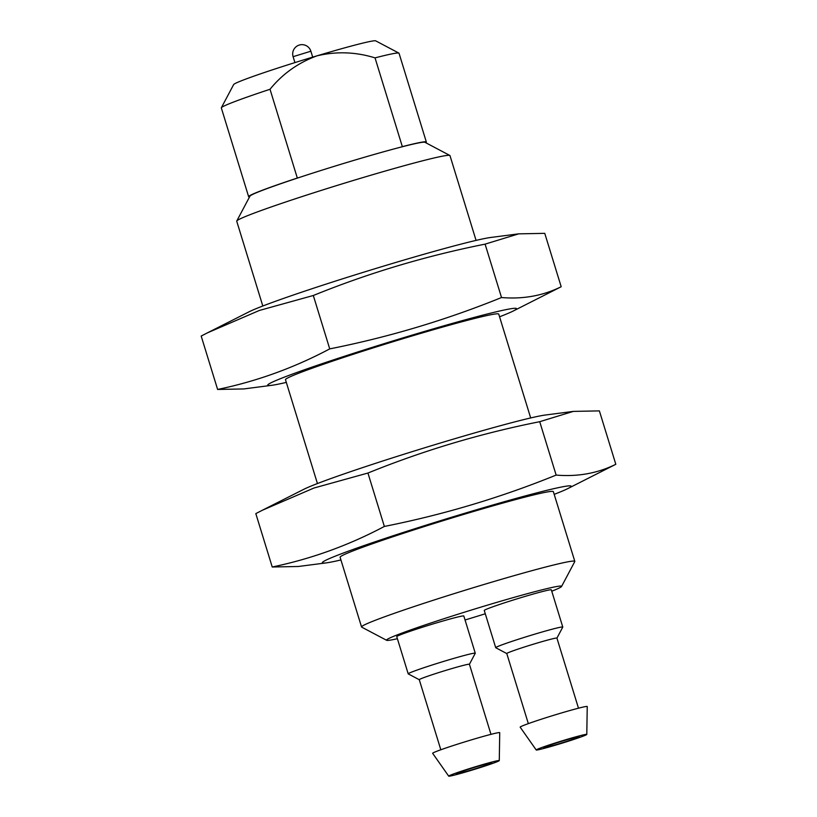 <?xml version="1.0" encoding="UTF-8"?>
<svg xmlns="http://www.w3.org/2000/svg" width="817" height="817" viewBox="0 0 817 817"><rect width="100%" height="100%" fill="white"/><g stroke="black" fill="none" stroke-linecap="round" stroke-linejoin="round"><path stroke-width="1.23" d="M221.356 107.732A92.964 3.901 162.9 0 1 270.018 89.278C282.549 73.847 298.236 62.695 317.057 55.822A74.367 3.115 162.9 0 0 233.662 84.549L221.356 107.732A92.964 3.901 162.9 0 0 221.325 107.915L248.634 196.693A92.964 3.901 162.9 0 0 249.532 196.938M270.018 89.278L297.327 178.045A92.964 3.901 162.9 0 0 248.634 196.693M297.327 178.045L299.502 177.401A91.596 3.84 162.9 0 0 249.971 196.111L236.767 220.999A111.561 4.677 162.9 0 0 236.726 221.213L262.808 305.997M476.066 240.392L449.983 155.618A111.561 4.677 162.9 0 0 449.83 155.455A111.561 4.677 162.9 0 0 341.976 183.937A111.561 4.677 162.9 0 0 236.767 220.999M426.341 142.015L399.033 53.248A92.964 3.901 162.9 0 0 398.91 53.115L375.697 40.85A74.367 3.115 162.9 0 0 317.057 55.822C336.41 51.216 355.732 51.91 375.034 57.874L402.342 146.651A92.964 3.901 162.9 0 1 426.341 142.015A92.964 3.901 162.9 0 1 425.749 142.73M398.91 53.115A92.964 3.901 162.9 0 0 375.034 57.874M449.83 155.455L424.911 142.291A91.596 3.84 162.9 0 0 400.167 147.305L402.342 146.651M400.167 147.305A91.596 3.84 162.9 0 0 299.502 177.401M518.662 233.846L490.7 237.471A130.148 5.464 162.9 0 0 368.661 270.672A130.148 5.464 162.9 0 0 249.062 311.808L207.589 332.774L259.326 310.47L313.309 295.499C368.6 273.052 425.861 255.935 485.094 244.14L518.662 233.856L544.765 233.345L561.187 286.736C542.968 295.754 523.074 299.359 501.526 297.531C446.235 319.978 388.974 337.094 329.731 348.89L313.309 295.499M329.731 348.89C294.028 367.834 256.661 381.345 217.618 389.454L201.186 336.053L207.589 332.774M501.526 297.531L485.094 244.14M499.565 316.792A130.148 5.464 162.9 0 0 513.311 310.981L561.187 286.736M217.618 389.454L243.711 388.943L271.673 385.318A130.148 5.464 162.9 0 0 286.318 382.397M317.435 483.552L285.49 379.711A111.561 4.677 -17.1 0 1 410.624 336.4A111.561 4.677 -17.1 0 1 498.738 314.106L530.682 417.947M513.311 310.981A130.148 5.464 162.9 0 0 472.073 317.976A130.148 5.464 162.9 0 0 325.717 362.462A130.148 5.464 162.9 0 0 271.673 385.318M573.289 411.4L545.327 415.026A130.148 5.464 162.9 0 0 423.277 448.216A130.148 5.464 162.9 0 0 303.689 489.363L262.206 510.319L313.942 488.025L367.936 473.043C423.226 450.596 480.488 433.48 539.72 421.695L573.289 411.4L599.382 410.89L615.814 464.291C597.584 473.309 577.701 476.903 556.142 475.085L539.72 421.695M556.142 475.085C500.852 497.533 443.59 514.649 384.358 526.444C348.655 545.378 311.277 558.899 272.235 566.998L255.813 513.607L262.216 510.329M384.358 526.444L367.936 473.043M272.235 566.998L298.338 566.487L326.3 562.872A130.148 5.464 162.9 0 0 340.934 559.951M554.192 494.346A130.148 5.464 162.9 0 0 567.938 488.535L615.814 464.291M495.715 647.687L484.267 610.473A35.08 1.471 -17.1 0 1 523.626 596.849A35.08 1.471 -17.1 0 1 551.332 589.833L562.78 627.048A35.08 1.471 162.9 0 0 528.813 635.963A35.08 1.471 162.9 0 0 495.715 647.687A35.08 1.471 162.9 0 0 495.766 647.738L506.785 653.559L528.333 723.617M408.204 673.851L396.756 636.627A35.08 1.471 -17.1 0 1 436.115 623.014A35.08 1.471 -17.1 0 1 463.821 615.998L475.269 653.212A35.08 1.471 162.9 0 0 441.303 662.127A35.08 1.471 162.9 0 0 408.204 673.851A35.08 1.471 162.9 0 0 408.255 673.892L419.274 679.713L440.823 749.781M465.057 619.991A91.596 3.84 162.9 0 0 485.288 613.771M551.761 591.222A91.596 3.84 162.9 0 0 561.565 586.483A91.596 3.84 162.9 0 0 472.92 609.564A91.596 3.84 162.9 0 0 386.625 640.293A91.596 3.84 162.9 0 0 397.399 638.71M561.565 586.483L574.77 561.585A111.561 4.677 162.9 0 0 574.811 561.371A111.561 4.677 162.9 0 0 466.803 589.7A111.561 4.677 162.9 0 0 361.553 626.976A111.561 4.677 162.9 0 0 361.706 627.139L386.625 640.293M361.553 626.976L340.107 557.265A111.561 4.677 -17.1 0 1 465.251 513.954A111.561 4.677 -17.1 0 1 553.364 491.66L574.811 561.371M567.938 488.535A130.148 5.464 162.9 0 0 526.699 495.531A130.148 5.464 162.9 0 0 380.334 540.017A130.148 5.464 162.9 0 0 326.3 562.872M506.775 653.529A26.236 1.103 162.9 0 1 531.53 644.766A26.236 1.103 162.9 0 1 556.928 638.108L562.77 627.119A35.08 1.471 162.9 0 0 562.78 627.048M586.79 734.432L587.239 706.542A35.08 1.471 162.9 0 0 553.272 715.437A35.08 1.471 162.9 0 0 520.174 727.171L536.218 749.986A26.461 1.113 162.9 0 0 557.112 744.685A26.461 1.113 162.9 0 0 586.79 734.432A26.461 1.113 162.9 0 0 561.177 741.131A26.461 1.113 162.9 0 0 536.218 749.986M558.419 743.95A18.597 0.776 162.9 0 0 579.273 736.73A18.597 0.776 162.9 0 0 561.269 741.448A18.597 0.776 162.9 0 0 543.734 747.657A18.597 0.776 162.9 0 0 558.419 743.95M419.264 679.693A26.236 1.103 162.9 0 1 444.019 670.931A26.236 1.103 162.9 0 1 469.418 664.272L475.259 653.283A35.08 1.471 162.9 0 0 475.269 653.212M499.279 760.596L499.728 732.706A35.08 1.471 162.9 0 0 465.751 741.591A35.08 1.471 162.9 0 0 432.663 753.335L448.707 776.15A26.461 1.113 162.9 0 0 469.601 770.85A26.461 1.113 162.9 0 0 499.279 760.596A26.461 1.113 162.9 0 0 473.666 767.296A26.461 1.113 162.9 0 0 448.707 776.15M470.898 770.104A18.597 0.776 162.9 0 0 491.763 762.894A18.597 0.776 162.9 0 0 473.758 767.612A18.597 0.776 162.9 0 0 456.213 773.822A18.597 0.776 162.9 0 0 470.898 770.104M293.099 56.679A9.293 9.293 0 0 1 299.257 45.058A9.293 9.293 0 0 1 310.868 51.216L293.099 56.679L294.927 62.603M310.868 51.216L312.697 57.129M556.928 638.108L578.487 708.196M469.418 664.272L490.976 734.35"/></g></svg>

